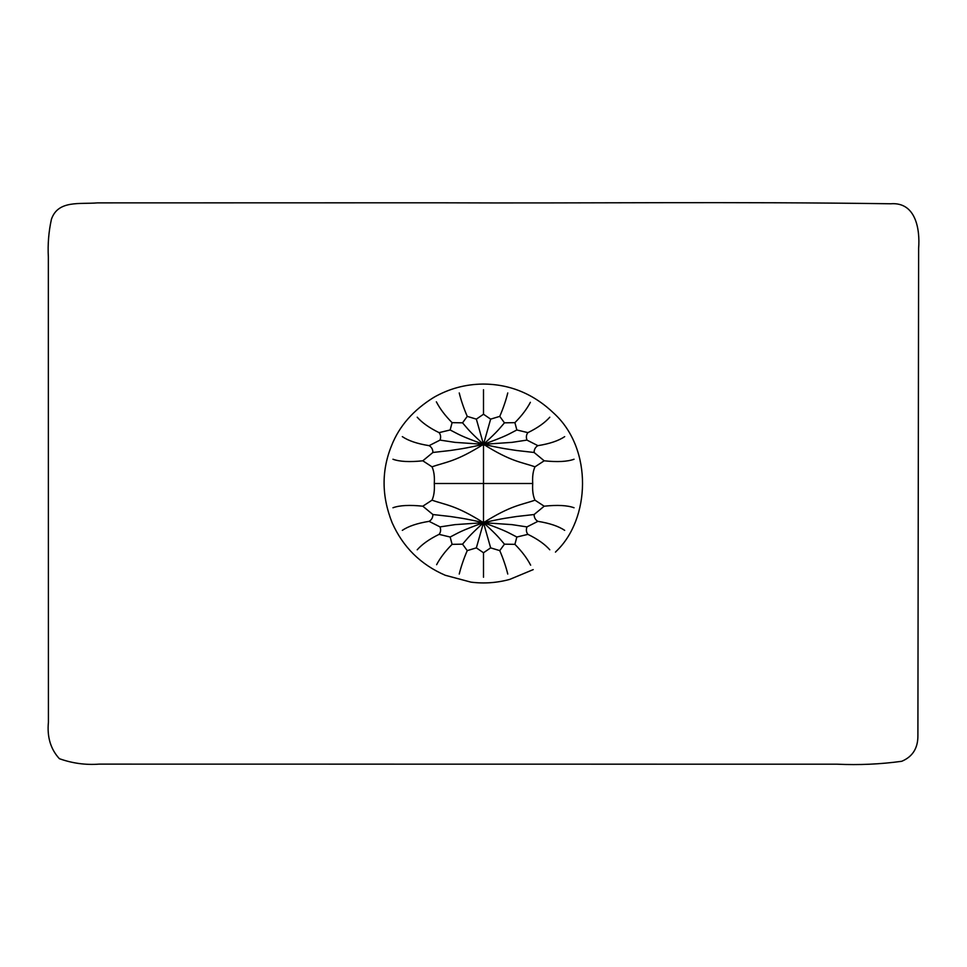 <?xml version="1.0" encoding="UTF-8"?>
<svg xmlns="http://www.w3.org/2000/svg" width="967" height="967" viewBox="0 0 967 967"><rect width="100%" height="100%" fill="white"/><g stroke="black" fill="none" stroke-linecap="round" stroke-linejoin="round"><path stroke-width="1.45" d="M433.857 397.51L433.784 397.389C413.368 410.044 399.323 426.048 391.671 445.388C381.397 470.421 381.566 496.204 392.143 522.748C402.961 547.08 420.657 564.583 445.243 575.268L470.989 582.146C484.068 583.778 496.978 582.871 509.694 579.414L533.216 569.611M436.347 401.825L436.625 402.308C440.106 408.981 445.267 415.762 452.085 422.652L462.54 422.833L467.242 416.378L476.356 419.134L483.5 414.239L490.644 419.134L499.758 416.378L504.46 422.833L514.915 422.652L516.837 429.977L527.922 432.636C526.29 434.63 525.963 437.108 526.955 440.094L537.906 445.654C549.727 443.756 558.648 440.747 564.68 436.625M530.653 565.175L530.375 564.692C526.894 558.019 521.733 551.238 514.915 544.348L516.837 537.023L527.922 534.364C537.579 539.078 544.856 544.228 549.788 549.788M434.28 483.5C434.727 490.378 433.965 495.938 432.019 500.169C446.162 505.173 455.457 505.064 483.5 522.676L483.5 483.5L434.28 483.5C434.727 476.622 433.965 471.062 432.019 466.831C446.162 461.827 455.457 461.936 483.5 444.324C511.543 461.936 520.85 461.827 534.981 466.831C533.035 471.062 532.273 476.622 532.72 483.5C532.273 490.378 533.035 495.938 534.981 500.169C520.85 505.173 511.543 505.064 483.5 522.676C504.774 517.889 508.376 517.865 516.559 516.511L534.098 514.529C534.135 517.635 535.404 519.908 537.906 521.346L526.955 526.906L511.99 524.634L483.5 522.676C468.342 536.576 468.221 537.676 462.54 544.167L467.242 550.622L476.356 547.866L483.5 522.676C498.658 536.576 498.779 537.676 504.46 544.167L499.758 550.622L490.644 547.866L483.5 522.676C507.615 531.403 507.796 532.466 516.837 537.023M514.915 544.348L504.46 544.167M476.356 547.866L483.5 552.761L490.644 547.866M526.955 526.906C525.963 529.892 526.29 532.37 527.922 534.364M534.981 500.169L544.191 506.2L534.098 514.529M432.019 500.169L422.809 506.2L432.902 514.529C432.878 517.635 431.596 519.908 429.094 521.346C417.273 523.244 408.352 526.253 402.32 530.375M483.5 522.676C459.385 531.403 459.204 532.466 450.163 537.023L439.078 534.364C440.71 532.37 441.037 529.892 440.045 526.906L455.01 524.634L483.5 522.676C462.226 517.889 458.624 517.865 450.441 516.511L432.902 514.529M440.045 526.906L429.094 521.346M462.54 544.167L452.085 544.348L450.163 537.023M440.045 440.094C441.037 437.108 440.71 434.63 439.078 432.636L450.163 429.977C459.204 434.534 459.385 435.597 483.5 444.324L455.01 442.366L440.045 440.094L429.094 445.654C431.596 447.092 432.878 449.365 432.902 452.471L450.441 450.489C458.624 449.135 462.226 449.111 483.5 444.324L483.5 483.5L532.72 483.5M432.902 452.471L422.809 460.8C409.633 462.202 399.673 461.682 392.953 459.24M432.019 466.831L422.809 460.8M574.047 459.24C567.327 461.682 557.367 462.202 544.191 460.8L534.098 452.471L516.559 450.489C508.376 449.135 504.774 449.111 483.5 444.324C468.342 430.424 468.221 429.324 462.54 422.833M450.163 429.977L452.085 422.652M544.191 460.8L534.981 466.831M534.098 452.471C534.135 449.365 535.404 447.092 537.906 445.654M516.837 429.977C507.796 434.534 507.615 435.597 483.5 444.324L511.99 442.366L526.955 440.094M490.644 419.134L483.5 444.324C498.658 430.424 498.779 429.324 504.46 422.833M483.5 444.324L476.356 419.134M467.242 550.622C463.713 558.878 461.041 566.686 459.24 574.047M483.5 577.251L483.5 552.761M417.212 549.788C422.144 544.228 429.421 539.078 439.078 534.364M452.085 544.348C445.267 551.238 440.106 558.019 436.625 564.692M422.809 506.2C409.633 504.798 399.673 505.318 392.953 507.76M507.76 574.047C505.959 566.686 503.287 558.878 499.758 550.622M537.906 521.346C549.727 523.244 558.648 526.253 564.68 530.375M544.191 506.2C557.367 504.798 567.327 505.318 574.047 507.76M459.24 392.953C461.041 400.314 463.713 408.122 467.242 416.378M483.5 389.749L483.5 414.239M439.078 432.636C429.421 427.922 422.144 422.772 417.212 417.212M429.094 445.654C417.273 443.756 408.352 440.747 402.32 436.625M507.76 392.953C505.959 400.314 503.287 408.122 499.758 416.378M514.915 422.652C521.733 415.762 526.894 408.981 530.375 402.308M549.788 417.212C544.856 422.772 537.579 427.922 527.922 432.636M433.784 397.389C448.966 388.71 465.296 384.274 482.787 384.068C509.947 384.044 533.76 393.895 554.236 413.622C593.085 449.413 590.172 519.122 556.17 551.359L555.457 552.121M48.35 346.802L48.423 722.168C46.972 737.011 50.635 749.195 59.386 758.696C72.404 763.326 85.64 765.127 99.105 764.123L837.192 764.196C858.938 765.187 880.441 764.22 901.715 761.295C912.594 756.738 917.997 748.18 917.901 735.609L918.626 248.398C920.125 229.239 915.809 201.801 890.667 203.771C736.431 201.559 585.41 203.433 438.172 202.804L97.486 202.877C80.14 204.4 58.008 199.794 51.42 219.316C48.676 231.705 47.661 244.313 48.35 257.137L48.35 346.802"/></g></svg>
